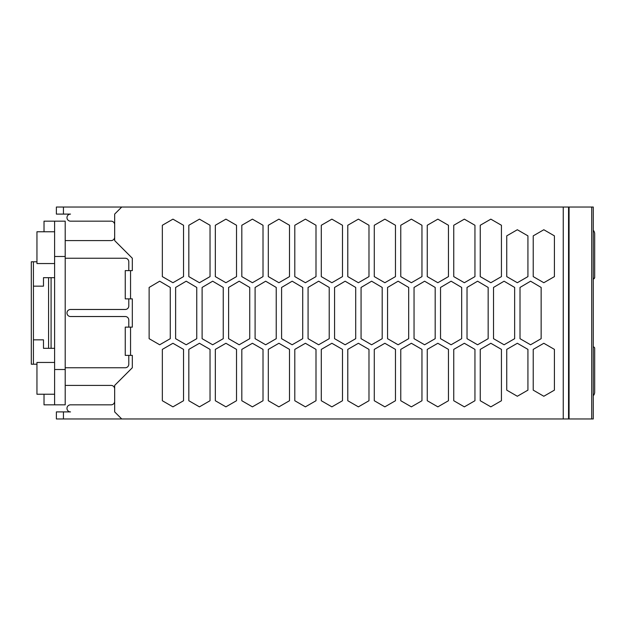 <?xml version="1.0" encoding="UTF-8"?>
<svg xmlns="http://www.w3.org/2000/svg" width="626" height="626" viewBox="0 0 626 626"><rect width="100%" height="100%" fill="white"/><g stroke="black" fill="none" stroke-linecap="round" stroke-linejoin="round"><path stroke-width="0.94" d="M114.66 401.305A3.529 3.529 0 0 1 111.131 404.834L70.511 404.834A3.529 3.529 0 0 0 66.974 408.371A3.529 3.529 0 0 0 70.511 411.9L63.445 411.9L63.445 418.966L56.379 418.966L56.379 411.9L63.445 411.9M114.66 224.695A3.529 3.529 0 0 0 111.131 221.166L70.511 221.166A3.529 3.529 0 0 1 66.974 217.629A3.529 3.529 0 0 1 70.511 214.1L56.379 214.1L56.379 207.034L593.276 207.034L593.276 418.966L63.445 418.966M121.726 207.034L114.66 214.1L114.66 240.587L132.321 258.248L132.321 270.612L125.255 270.612L125.255 298.868L130.552 298.868L130.552 270.612M121.726 418.966L114.66 411.9L114.66 385.413L132.321 367.752L132.321 355.388L125.255 355.388L125.255 327.132L132.321 327.132L132.321 298.868L130.552 298.868M384.873 282.725L374.278 276.614L374.278 225.266L384.873 219.147L395.468 225.266L395.468 276.614L384.873 282.725M541.146 338.682L530.574 344.777L520.01 338.682L520.01 287.444L530.574 281.199L541.146 287.444L541.146 338.682M172.94 219.147L183.535 225.266L183.535 276.614L172.94 282.725L162.345 276.614L162.345 225.266L172.94 219.147M543.822 396.258L533.227 390.139L533.227 349.386L543.822 343.275L554.417 349.386L554.417 390.139L543.822 396.258M358.385 219.147L368.98 225.266L368.98 276.614L358.385 282.725L347.782 276.614L347.782 225.266L358.385 219.147M440.54 287.444L451.103 281.199L461.667 287.444L461.667 338.682L451.103 344.777L440.54 338.682L440.54 287.444M315.997 400.734L305.402 406.853L294.799 400.734L294.799 349.386L305.402 343.275L315.997 349.386L315.997 400.734M331.89 219.147L342.485 225.266L342.485 276.614L331.89 282.725L321.295 276.614L321.295 225.266L331.89 219.147M382.196 287.444L382.196 338.682L371.625 344.777L361.061 338.682L361.061 287.444L371.625 281.199L382.196 287.444M159.693 344.777L149.129 338.682L149.129 287.444L159.693 281.199L170.264 287.444L170.264 338.682L159.693 344.777M302.718 338.682L292.154 344.777L281.59 338.682L281.59 287.444L292.154 281.199L302.718 287.444L302.718 338.682M395.468 349.386L395.468 400.734L384.873 406.853L374.278 400.734L374.278 349.386L384.873 343.275L395.468 349.386M241.816 225.266L252.419 219.147L263.014 225.266L263.014 276.614L252.419 282.725L241.816 276.614L241.816 225.266M215.328 349.386L225.923 343.275L236.518 349.386L236.518 400.734L225.923 406.853L215.328 400.734L215.328 349.386M347.782 349.386L358.385 343.275L368.98 349.386L368.98 400.734L358.385 406.853L347.782 400.734L347.782 349.386M331.89 406.853L321.295 400.734L321.295 349.386L331.89 343.275L342.485 349.386L342.485 400.734L331.89 406.853M212.676 281.199L223.247 287.444L223.247 338.682L212.676 344.777L202.112 338.682L202.112 287.444L212.676 281.199M543.822 229.742L554.417 235.861L554.417 276.614L543.822 282.725L533.227 276.614L533.227 235.861L543.822 229.742M239.171 281.199L249.735 287.444L249.735 338.682L239.171 344.777L228.607 338.682L228.607 287.444L239.171 281.199M188.833 276.614L188.833 225.266L199.436 219.147L210.031 225.266L210.031 276.614L199.436 282.725L188.833 276.614M241.816 400.734L241.816 349.386L252.419 343.275L263.014 349.386L263.014 400.734L252.419 406.853L241.816 400.734M464.351 343.275L474.946 349.386L474.946 400.734L464.351 406.853L453.756 400.734L453.756 349.386L464.351 343.275M501.434 349.386L501.434 400.734L490.839 406.853L480.244 400.734L480.244 349.386L490.839 343.275L501.434 349.386M411.368 282.725L400.765 276.614L400.765 225.266L411.368 219.147L421.963 225.266L421.963 276.614L411.368 282.725M315.997 225.266L315.997 276.614L305.402 282.725L294.799 276.614L294.799 225.266L305.402 219.147L315.997 225.266M408.684 338.682L398.12 344.777L387.557 338.682L387.557 287.444L398.12 281.199L408.684 287.444L408.684 338.682M490.839 219.147L501.434 225.266L501.434 276.614L490.839 282.725L480.244 276.614L480.244 225.266L490.839 219.147M427.261 349.386L437.856 343.275L448.451 349.386L448.451 400.734L437.856 406.853L427.261 400.734L427.261 349.386M504.087 344.777L493.523 338.682L493.523 287.444L504.087 281.199L514.65 287.444L514.65 338.682L504.087 344.777M265.659 281.199L276.23 287.444L276.23 338.682L265.659 344.777L255.095 338.682L255.095 287.444L265.659 281.199M435.18 338.682L424.608 344.777L414.044 338.682L414.044 287.444L424.608 281.199L435.18 287.444L435.18 338.682M474.946 276.614L464.351 282.725L453.756 276.614L453.756 225.266L464.351 219.147L474.946 225.266L474.946 276.614M506.739 390.139L506.739 349.386L517.334 343.275L527.929 349.386L527.929 390.139L517.334 396.258L506.739 390.139M175.624 338.682L175.624 287.444L186.188 281.199L196.752 287.444L196.752 338.682L186.188 344.777L175.624 338.682M421.963 349.386L421.963 400.734L411.368 406.853L400.765 400.734L400.765 349.386L411.368 343.275L421.963 349.386M210.031 400.734L199.436 406.853L188.833 400.734L188.833 349.386L199.436 343.275L210.031 349.386L210.031 400.734M517.334 282.725L506.739 276.614L506.739 235.861L517.334 229.742L527.929 235.861L527.929 276.614L517.334 282.725M268.311 276.614L268.311 225.266L278.906 219.147L289.502 225.266L289.502 276.614L278.906 282.725L268.311 276.614M334.574 287.444L345.137 281.199L355.701 287.444L355.701 338.682L345.137 344.777L334.574 338.682L334.574 287.444M215.328 276.614L215.328 225.266L225.923 219.147L236.518 225.266L236.518 276.614L225.923 282.725L215.328 276.614M268.311 400.734L268.311 349.386L278.906 343.275L289.502 349.386L289.502 400.734L278.906 406.853L268.311 400.734M488.163 338.682L477.591 344.777L467.027 338.682L467.027 287.444L477.591 281.199L488.163 287.444L488.163 338.682M448.451 276.614L437.856 282.725L427.261 276.614L427.261 225.266L437.856 219.147L448.451 225.266L448.451 276.614M318.642 344.777L308.078 338.682L308.078 287.444L318.642 281.199L329.213 287.444L329.213 338.682L318.642 344.777M172.94 406.853L162.345 400.734L162.345 349.386L172.94 343.275L183.535 349.386L183.535 400.734L172.94 406.853M568.549 418.966L568.549 207.034M593.276 279.055A1.768 1.768 0 0 0 594.684 277.326L594.684 233.881A5.298 5.298 0 0 0 593.276 230.274M593.198 279.102L594.684 277.678M593.824 278.844L593.276 279.086M593.276 395.726A5.298 5.298 0 0 0 594.684 392.119L594.684 348.322A1.416 1.416 0 0 0 593.276 346.906L593.816 347.015M594.7 348.361L594.583 347.79M594.567 347.743L594.277 347.328M128.792 355.388L128.792 364.215A3.529 3.529 0 0 1 125.255 367.752L65.206 367.752L65.206 385.413L111.131 385.413A3.529 3.529 0 0 1 114.66 388.942M128.792 298.868L128.792 305.934A3.529 3.529 0 0 1 125.255 309.471L70.511 309.471A3.529 3.529 0 0 0 66.974 313A3.529 3.529 0 0 0 70.511 316.529L125.255 316.529A3.529 3.529 0 0 1 128.792 320.066L128.792 327.132M65.206 256.488L54.611 256.488L54.611 221.166L65.206 221.166L65.206 258.248L125.255 258.248A3.529 3.529 0 0 1 128.792 261.785L128.792 270.612M114.66 237.058A3.529 3.529 0 0 1 111.131 240.587L65.206 240.587M65.206 367.752L65.206 258.248M54.611 256.488L54.611 369.512L65.206 369.512M65.206 385.413L65.206 404.834L54.611 404.834L54.611 369.512M43.484 339.848L33.436 339.848L33.436 286.152L43.484 286.152L43.484 277.678L51.082 277.678L51.082 348.322L43.484 348.322L43.484 339.848L33.421 339.848L33.421 364.215L31.3 364.215L31.3 261.785L33.421 261.785L33.421 286.152M33.421 364.215L36.95 364.215M36.95 261.785L33.421 261.785M54.611 221.166L44.016 221.166L44.016 231.761M54.611 277.678L51.082 277.678M51.082 348.322L54.611 348.322M48.578 348.322L48.578 277.678M54.611 404.834L44.016 404.834L44.016 394.239M54.611 263.546L36.95 263.546L36.95 231.761L54.611 231.761M54.611 394.239L36.95 394.239L36.95 362.454L54.611 362.454M63.445 214.1L63.445 207.034M130.552 355.388L130.552 327.132M563.251 207.034L563.251 418.966M569.065 418.966L569.065 207.034M591.726 207.034L591.726 418.966"/></g></svg>
